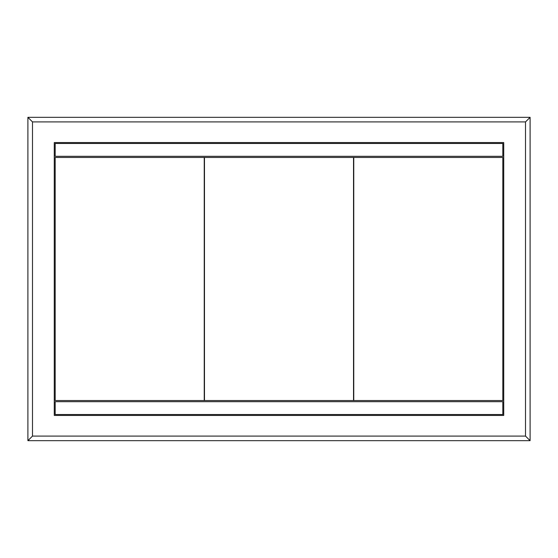 <?xml version="1.0" encoding="UTF-8"?>
<svg xmlns="http://www.w3.org/2000/svg" width="558" height="558" viewBox="0 0 558 558"><rect width="100%" height="100%" fill="white"/><g stroke="black" fill="none" stroke-linecap="round" stroke-linejoin="round"><path stroke-width="0.84" d="M530.1 117.333L525.51 121.916L525.51 436.084L530.1 440.667L530.1 117.333L27.9 117.333L32.49 121.916L525.51 121.916M525.51 436.084L32.49 436.084L32.49 121.916M503.728 142.555L503.728 415.445L54.272 415.445L54.272 142.555L503.728 142.555M27.9 117.333L27.9 440.667L32.49 436.084M27.9 440.667L530.1 440.667M502.814 401.683L55.186 401.683L55.186 414.524L502.814 414.524L502.814 401.683M502.814 156.317L502.814 143.476L55.186 143.476L55.186 156.317L502.814 156.317M204.242 400.539L204.242 157.461L55.186 157.461L55.186 400.539L204.242 400.539M353.528 400.539L353.528 157.461L204.472 157.461L204.472 400.539L353.528 400.539M502.814 400.539L502.814 157.461L353.758 157.461L353.758 400.539L502.814 400.539"/></g></svg>
